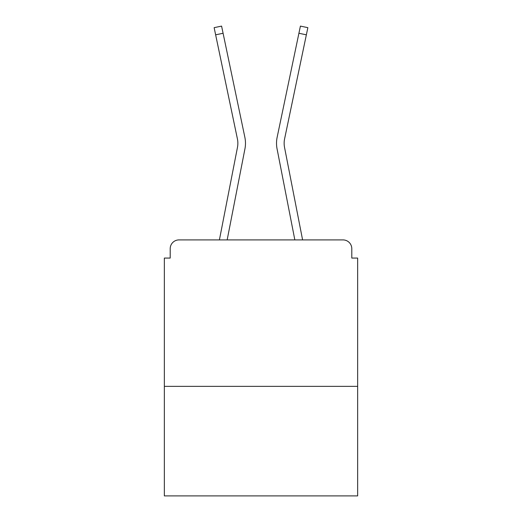<?xml version="1.0" encoding="UTF-8"?>
<svg xmlns="http://www.w3.org/2000/svg" width="522" height="522" viewBox="0 0 522 522"><rect width="100%" height="100%" fill="white"/><g stroke="black" fill="none" stroke-linecap="round" stroke-linejoin="round"><path stroke-width="0.78" d="M357.655 386.358L357.655 258.07L351.795 258.07L351.795 248.7A8.789 8.789 0 0 0 343.013 239.911L178.987 239.911A8.789 8.789 0 0 0 170.205 248.7L170.205 258.07L164.345 258.07L164.345 495.9L357.655 495.9L357.655 386.358L164.345 386.358M170.205 248.7L170.205 258.07M343.013 239.911L306.688 239.911M215.312 239.911L178.987 239.911M351.795 258.07L351.795 248.7M219.403 239.911L237.458 147.413A21.676 21.676 0 0 0 237.399 138.819L214.137 27.659L221.589 26.1L244.857 137.26A29.291 29.291 0 0 1 244.935 148.868L227.161 239.911M302.597 239.911L284.542 147.413A21.676 21.676 0 0 1 284.601 138.819L306.362 34.824L298.91 33.264L277.143 137.26A29.291 29.291 0 0 0 277.065 148.868L294.839 239.911M223.09 33.264L244.857 137.26L223.09 33.264L244.857 137.26L223.09 33.264L244.857 137.26L223.09 33.264L244.857 137.26L223.09 33.264L244.857 137.26L223.09 33.264L244.857 137.26L223.09 33.264L244.857 137.26L223.09 33.264L215.638 34.824M298.91 33.264L277.143 137.26L300.411 26.1L307.863 27.659L306.362 34.824M284.542 147.413A21.676 21.676 0 0 1 284.601 138.819A21.676 21.676 0 0 0 284.542 147.413A21.676 21.676 0 0 1 284.601 138.819A21.676 21.676 0 0 0 284.542 147.413A21.676 21.676 0 0 1 284.601 138.819A21.676 21.676 0 0 0 284.542 147.413A21.676 21.676 0 0 1 284.601 138.819M237.458 147.413A21.676 21.676 0 0 0 237.399 138.819"/></g></svg>
